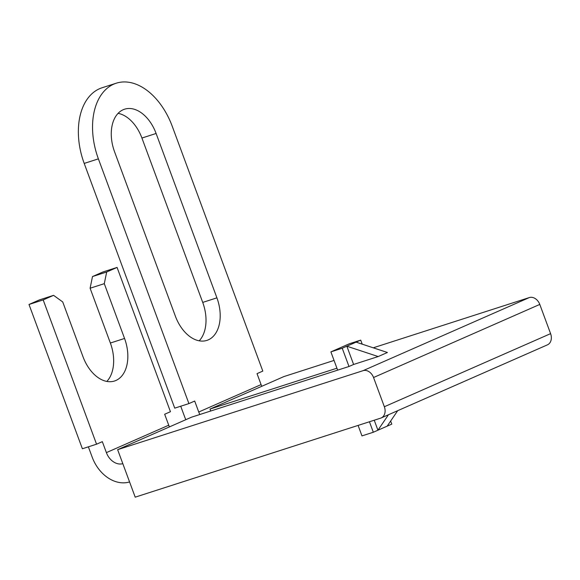 <?xml version="1.0" encoding="UTF-8"?>
<svg xmlns="http://www.w3.org/2000/svg" width="580" height="580" viewBox="0 0 580 580"><rect width="100%" height="100%" fill="white"/><g stroke="black" fill="none" stroke-linecap="round" stroke-linejoin="round"><path stroke-width="0.87" d="M334.051 360.426L283.881 376.579L209.996 409.067L210.714 411.01M209.996 409.067L336.929 368.206M353.611 364.465L378.189 356.555L346.854 346.202L353.611 364.465L348.993 366.495L191.523 417.187L117.638 449.674L363.065 370.671A9.751 7.438 -113.7 0 1 373.542 377.522L539.784 304.42L550.594 333.645A9.751 7.438 66.3 0 1 547.426 344.853L381.176 417.948A9.751 7.438 -113.7 0 0 384.351 406.739L373.542 377.522M356.091 342.142L360.709 340.112L349.363 343.766L330.89 351.886L342.236 348.232L356.091 342.142L387.418 352.495L378.189 356.555M373.245 347.812L529.308 297.576A9.751 7.438 66.3 0 1 539.784 304.42M117.638 449.674L135.205 497.161L380.632 418.158A9.751 7.438 -113.7 0 0 381.176 417.948M369.438 421.762L373.317 432.245L361.971 435.899L358.092 425.415M330.89 351.886L337.647 370.149M374.238 420.217L377.935 430.215L388.462 414.743M373.317 432.245L391.79 424.125L390.652 421.044M397.699 410.684L387.172 426.155M360.709 340.112L362.21 344.165M342.236 348.232L348.993 366.495M199.861 414.504A15.602 11.897 66.3 0 1 198.744 412.01L194.692 401.048L188.913 403.586L174.732 408.153L84.201 163.422A62.394 40.23 -107.8 0 1 102.022 87.783L116.21 83.215A62.394 40.23 72.2 0 1 172.274 126.368L262.805 371.099L257.027 373.636L261.08 384.598A15.602 11.897 -113.7 0 0 261.798 386.287M180.728 406.225L184.556 416.578A35.097 26.767 -113.7 0 0 185.839 419.688M199.194 340.815A35.097 22.627 72.2 0 0 202.725 302.412L141.926 138.04A35.097 22.627 72.2 0 0 118.081 113.347M188.913 403.586L98.382 158.855A62.394 40.23 72.2 0 1 116.21 83.215M216.913 297.844A35.097 22.627 -107.8 0 1 206.886 340.395A35.097 22.627 -107.8 0 1 175.356 316.122L114.55 151.75A35.097 22.627 -107.8 0 1 124.577 109.2A35.097 22.627 -107.8 0 1 156.107 133.472L216.913 297.844L202.725 302.412M122.815 463.674A15.602 11.897 66.3 0 1 106.386 452.617L102.334 441.655L96.555 444.193L43.188 299.911L53.578 295.343L62.727 301.941L82.998 356.729A35.097 22.627 -107.8 0 0 114.528 381.002A35.097 22.627 -107.8 0 0 124.555 338.459L104.291 283.663L90.103 288.231L92.495 276.558L102.885 271.991L117.073 267.423L106.684 271.991L104.291 283.663M106.836 381.423A35.097 22.627 72.2 0 0 110.367 343.019L90.103 288.231M96.555 444.193L82.374 448.76L29 304.478L39.389 299.911L53.578 295.343M129.572 481.936A35.097 26.767 -113.7 0 1 92.198 457.185L88.37 446.832M29 304.478L43.188 299.911M169.44 426.895A15.602 11.897 -113.7 0 1 168.729 425.205L164.669 414.25L170.447 411.706L117.073 267.423M106.684 271.991L92.495 276.558M529.308 297.576L363.065 370.671M550.594 333.645L384.351 406.739M261.08 384.598L198.744 412.01M84.201 163.422L98.382 158.855M141.926 138.04L156.107 133.472M124.555 338.459L110.367 343.019M168.729 425.205L106.386 452.617"/></g></svg>
